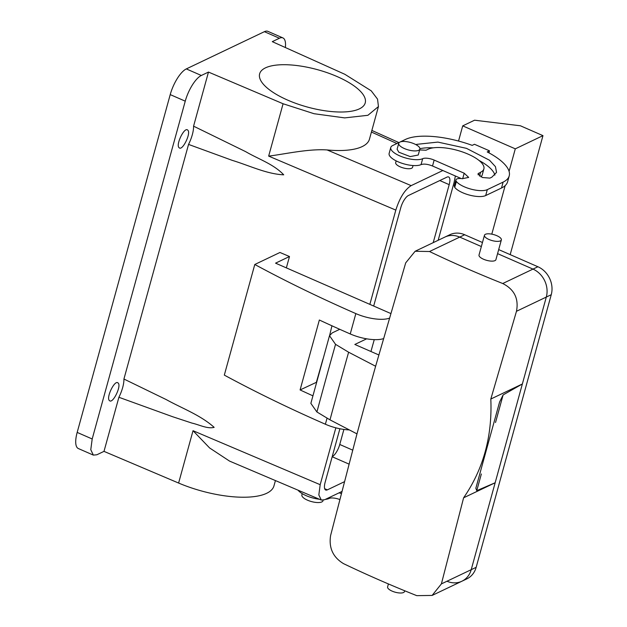 <?xml version="1.0" encoding="UTF-8"?>
<svg xmlns="http://www.w3.org/2000/svg" width="627" height="627" viewBox="0 0 627 627"><rect width="100%" height="100%" fill="white"/><g stroke="black" fill="none" stroke-linecap="round" stroke-linejoin="round"><path stroke-width="0.94" d="M268.246 88.862A54.761 19.359 -164.6 0 1 259.641 73.814A54.761 19.359 -164.6 0 1 299.588 65.906A54.761 19.359 -164.6 0 1 356.622 87.851A54.761 19.359 -164.6 0 1 365.227 102.899A54.761 19.359 -164.6 0 1 325.28 110.814A54.761 19.359 -164.6 0 1 268.246 88.862M283.083 103.753L208.477 72.074L201.338 75.475L186.313 68.915L264.39 31.679L279.415 38.247L272.275 41.648L344.858 74.299L371.223 90.821L377.54 99.129L378.449 106.543L367.908 115.297L344.678 117.892L314.072 113.722L283.083 103.753L268.662 156.107C285.113 154.101 308.178 148.677 327.098 149.939A68.476 24.202 15.4 0 0 369.468 139.139L378.449 106.543M275.425 480.572L273.975 485.839A68.476 24.202 15.4 0 1 178.609 483.049L103.996 451.369L118.895 397.275L172.66 416.736L192.003 423.107C199.292 424.722 207.404 429.119 214.16 427.355C200.421 415.043 182.175 408.428 166.249 399.595L123.927 379.029L188.547 144.414A19.711 6.968 113.6 0 0 193.578 126.168L208.477 72.074M178.609 483.049L193.03 430.702L209.606 447.952L229.553 461.096L321.322 500.064L318.829 494.946L320.185 484.695L335.845 427.826M369.852 304.369L395.817 210.1C399.712 197.819 404.823 189.66 411.147 185.631L442.85 170.513M193.578 126.168L245.674 151.656C258.316 159.07 273.678 164.109 283.717 174.815C266.788 174.11 249.099 165.465 232.155 160.332L188.547 144.414M286.359 267.87L289.486 256.521L279.971 252.477L254.789 264.484A657.135 232.264 15.4 0 0 355.846 313.602A26.287 9.287 15.4 0 0 389.367 318.179M455.374 175.991L454.128 182.292L438.155 240.29M285.371 47.542A23.003 8.127 113.6 0 0 282.91 37.918A23.003 8.127 113.6 0 0 279.415 38.247M282.91 37.918L267.894 31.35A23.003 8.127 113.6 0 0 264.39 31.679M103.996 451.369L96.856 454.771L93.36 455.108L78.344 448.54A23.003 8.127 -66.4 0 1 77.176 432.418L170.223 94.606A23.003 8.127 -66.4 0 1 186.313 68.915M93.36 455.108L90.774 449.708L92.193 438.978L185.247 101.166A23.003 8.127 -66.4 0 1 201.338 75.475M118.895 397.275A19.711 6.968 113.6 0 0 123.927 379.029M118.056 382.979C121.842 385.527 112.75 404.25 109.498 400.614C105.712 398.059 114.804 379.335 118.056 382.979L117.727 382.76M179.15 147.745C175.364 145.198 184.456 126.466 187.708 130.11C191.494 132.665 182.402 151.389 179.15 147.745L179.479 147.964M439.801 180.545L449.191 184.651A10.949 3.872 113.6 0 0 448.634 176.971A10.949 3.872 113.6 0 0 446.965 177.127L408.42 195.506A10.949 3.872 113.6 0 0 400.763 207.741L373.684 306.039M324.668 488.692L327.349 489.859A10.949 3.872 113.6 0 1 325.679 490.016A10.949 3.872 113.6 0 1 325.123 482.335L339.889 428.75M343.902 429.432L339.756 444.472L352.64 450.108M449.191 184.651L433.218 242.641M321.322 500.064L324.629 499.735L341.77 491.56M327.349 489.859L344.309 481.771M390.731 313.492L275.567 263.16L289.486 256.521M331.942 325.789L329.708 335.147M316.588 382.235L300.09 389.939L319.355 320.013A657.135 232.264 -164.6 0 0 350.242 333.948L355.846 313.602M316.416 382.156L323.007 358.942M254.789 264.484L224.317 375.111A657.135 232.264 15.4 0 0 325.374 424.228A26.287 9.287 15.4 0 0 349.114 429.903M413.06 165.536L412.582 167.284A8.762 3.096 -164.6 0 1 406.186 168.545A8.762 3.096 -164.6 0 1 397.063 165.034A8.762 3.096 -164.6 0 1 395.684 162.628L396.162 160.888M340.21 428.813L339.818 429.001M332.2 456.66A10.949 3.872 113.6 0 0 339.756 444.472M383.465 338.635A26.287 9.287 -164.6 0 1 350.242 333.948M300.09 389.939A657.135 232.264 15.4 0 0 312.897 395.825M399.869 142.11L392.651 145.55A17.525 6.192 15.4 0 0 390.77 147.463L389.14 153.388A17.525 6.192 15.4 0 0 401.17 163.004A17.525 6.192 15.4 0 0 421.054 164.603C423.899 163.655 427.724 164.117 432.52 165.998L461.245 178.562M454.732 187.402L456.37 181.477A8.762 3.096 -164.6 0 1 455.884 179.949L454.254 185.874L454.732 187.402A17.525 6.192 15.4 0 0 469.545 195.107A17.525 6.192 15.4 0 0 485.682 195.561L501.498 188.022A56.955 20.127 15.4 0 0 507.588 181.806L509.218 175.881A56.955 20.127 15.4 0 0 487.21 151.93L489.499 150.841L474.474 144.281L472.194 145.37A56.955 20.127 15.4 0 0 405.497 139.421L399.955 142.063M494.891 175.121A43.812 15.487 15.4 0 0 478.997 160.426M433.273 147.831A43.812 15.487 15.4 0 0 419.91 148.701M480.917 176.9A30.668 10.839 15.4 0 0 482.241 174.831L483.879 168.898A30.668 10.839 15.4 0 0 462.828 152.071A30.668 10.839 15.4 0 0 428.029 149.273L426.046 150.214L419.628 149.939M341.26 493.551A8.762 3.096 15.4 0 0 339.089 492.846M329.504 335.696L310.859 403.373L316.909 411.978L329.99 419.855L356.982 433.884L330.609 535.489C328.681 547.896 332.992 557.285 343.533 563.649A520.01 183.797 -164.6 0 0 379.351 580.03A520.01 183.797 -164.6 0 0 416.759 595.65L432.121 595.431L441.384 583.902L463.612 497.799C483.339 469.2 492.407 436.274 490.816 399.031L516.476 311.29C518.897 298.648 514.312 289.392 502.736 283.522A520.01 183.797 -164.6 0 1 465.328 267.894A520.01 183.797 -164.6 0 1 429.511 251.513L415.137 251.262L405.7 262.87L375.62 366.246L348.62 352.217L335.539 344.341L329.504 335.696L332.31 332.843L339.74 329.3M378.81 354.945L354.827 344.458L366.654 338.823M390.77 147.463A17.525 6.192 15.4 0 0 402.8 157.079A17.525 6.192 15.4 0 0 422.692 158.678A8.762 3.096 -164.6 0 1 434.15 160.073L464.192 173.209L468.682 177.417L462.287 178.679A8.762 3.096 -164.6 0 0 455.884 179.949M515.292 148.842L462.718 125.862L474.576 120.204L520.434 125.792L542.966 135.644L515.292 148.842L509.085 171.367M458.541 141.044L462.718 125.862M491.795 234.153L505.158 185.623M489.499 150.841L488.942 152.847M456.37 181.477A17.525 6.192 15.4 0 0 471.183 189.182A17.525 6.192 15.4 0 0 487.312 189.636L503.128 182.096A56.955 20.127 15.4 0 0 509.218 175.881M416.579 145.017L416.759 144.343L437.873 142.094L466.48 148.348L489.538 160.253L495.455 166.672L496.545 172.394L491.866 177.167L489.883 178.115L482.429 177.512L477.923 173.906L480.596 172.245A30.668 10.839 15.4 0 0 483.879 168.898M416.759 144.343L416.022 144.696M339.724 499.515A8.762 3.096 15.4 0 0 329.097 498.465L329.371 497.477M298.052 490.181A17.525 6.192 15.4 0 0 319.386 499.241M325.405 499.366A17.525 6.192 15.4 0 0 329.097 498.465M374.264 339.63A2547.501 900.482 113.6 0 0 370.941 351.504M419.863 149.093L418.225 155.026L410.238 156.601L398.827 152.212L397.11 149.202L398.741 143.277A10.949 3.872 -164.6 0 1 406.727 141.694A10.949 3.872 -164.6 0 1 418.138 146.083A10.949 3.872 -164.6 0 1 419.863 149.093A10.949 3.872 -164.6 0 1 411.868 150.676A10.949 3.872 -164.6 0 1 400.465 146.287A10.949 3.872 -164.6 0 1 398.741 143.277M510.19 254.633L542.966 135.644M415.137 251.262L444.88 237.084A21.906 18.975 64.5 0 1 459.748 237.1L481.348 246.544L459.748 237.1L464.685 234.741L482.461 242.508M481.348 473.981L476.755 490.659L475.838 488.253L499.601 401.978L503.12 394.916L522.362 383.983L471.214 569.684A21.906 18.975 64.5 0 1 461.864 581.245A21.906 18.975 -115.5 0 0 471.214 569.684L546.305 297.065A21.906 18.975 -115.5 0 0 532.974 269.101L497.572 253.629L532.974 269.101A21.906 18.975 64.5 0 1 546.305 297.065L522.362 383.983L490.816 399.031M323.14 500.228L322.999 500.738A10.949 3.872 -164.6 0 1 315.013 502.313A10.949 3.872 -164.6 0 1 303.601 497.924A10.949 3.872 -164.6 0 1 301.885 494.915L302.23 493.653M501.357 239.914L495.91 259.672A8.762 3.096 -164.6 0 1 492.164 261.13A8.762 3.096 -164.6 0 1 483.096 259.037A8.762 3.096 -164.6 0 1 479.02 255.017L484.459 235.258A8.762 3.096 -164.6 0 1 488.214 233.8A8.762 3.096 -164.6 0 1 497.274 235.893A8.762 3.096 -164.6 0 1 501.357 239.914A8.762 3.096 -164.6 0 1 497.603 241.371A8.762 3.096 -164.6 0 1 488.535 239.287A8.762 3.096 -164.6 0 1 484.459 235.258M476.755 490.659L495.158 482.759L463.612 497.799M404.713 590.775L404.493 591.551A8.762 3.096 -164.6 0 1 400.747 593.009A8.762 3.096 -164.6 0 1 391.679 590.924A8.762 3.096 -164.6 0 1 387.604 586.896L388.419 583.941M432.121 595.431L461.864 581.245A21.906 18.975 64.5 0 1 446.996 581.229M441.384 583.902L476.159 567.325A21.906 18.975 64.5 0 1 466.809 578.893L461.864 581.245M476.159 567.325L551.251 294.706A21.906 18.975 64.5 0 0 537.911 266.749L498.684 249.601M464.685 234.741A21.906 18.975 64.5 0 0 449.818 234.725L444.88 237.084A21.906 18.975 64.5 0 1 459.748 237.1L429.511 251.513M320.185 484.695L193.03 430.702M395.817 210.1L268.662 156.107M185.247 101.166L170.223 94.606M327.098 149.939L411.147 185.631M371.419 132.046L396.915 143.512M92.193 438.978L77.176 432.418M332.177 456.746L348.941 464.074M325.374 424.228L327.028 418.225M421.054 164.603L422.692 158.678M501.498 188.022L503.128 182.096M487.312 189.636L485.682 195.561M462.671 178.734L464.192 173.209M434.15 160.073L432.52 165.998M479.53 176.132L480.596 172.245M478.158 174.878L478.62 173.185M329.99 419.855A2619.151 925.805 -66.4 0 1 348.62 352.217M356.982 433.884A2624.567 927.717 -66.4 0 1 375.62 366.246M316.909 411.978A2613.916 923.955 -66.4 0 1 335.539 344.341M502.736 283.522L537.911 266.749M503.12 394.916L495.518 422.512M516.476 311.29L551.251 294.706M371.866 130.432L398.874 142.58"/></g></svg>
